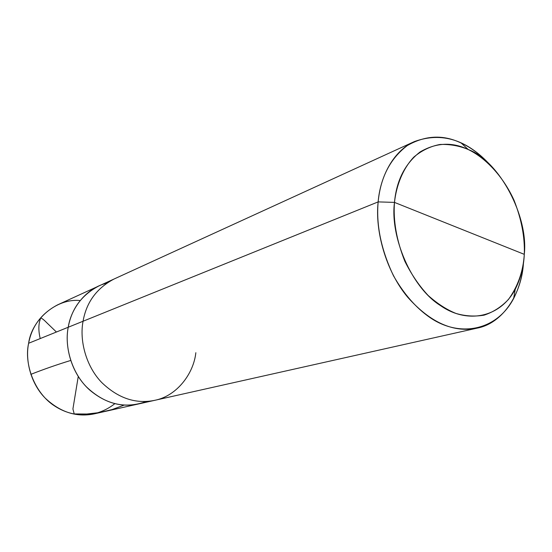 <?xml version="1.0" encoding="UTF-8"?>
<svg xmlns="http://www.w3.org/2000/svg" width="552" height="552" viewBox="0 0 552 552"><rect width="100%" height="100%" fill="white"/><g stroke="black" fill="none" stroke-linecap="round" stroke-linejoin="round"><path stroke-width="0.83" d="M146.383 401.456C126.401 408.777 107.523 404.982 89.741 390.071C72.064 374.553 64.163 346.973 68.234 327.239L28.621 343.261C31.857 326.149 41.531 313.343 57.622 304.842L98.656 286.067C81.689 295.051 71.553 308.775 68.234 327.239C71.125 307.74 86.712 287.93 106.584 283.231C86.712 287.93 71.125 307.74 68.234 327.239C64.556 345.593 70.794 370.813 86.319 386.745C102.375 402.111 119.722 407.859 138.359 403.988C119.722 407.859 102.375 402.111 86.319 386.745C70.794 370.813 64.556 345.593 68.234 327.239C71.553 308.775 81.689 295.051 98.656 286.067L113.974 279.057C96.703 288.213 86.395 302.275 83.062 321.243L68.234 327.239C64.163 346.973 72.064 374.553 89.741 390.071C107.523 404.982 126.401 408.777 146.383 401.456M80.164 300.55C56.587 298.032 31.726 319.587 28.621 343.261C23.86 364.009 34.638 393.438 54.834 406.106C73.347 418.174 96.517 418.181 114.871 403.636M414.469 141.54C441.772 131.707 467.137 139.656 490.549 165.386C481.04 155.071 471.291 147.646 461.299 143.113C443.346 134.412 425.323 135.24 407.238 145.604C390.202 158.665 380.507 177.427 378.154 201.894C374.891 230.274 385.613 270.866 407.728 297.266C430.519 322.72 453.703 333.001 477.28 328.109C503.679 323.01 521.826 292.719 523.448 263.104C522.516 275.607 519.246 287.413 513.622 298.535C496.324 331.214 458.974 337.638 429.87 317.476C416.001 307.871 403.892 294.002 393.535 275.862C381.184 249.842 376.057 225.188 378.154 201.894L394.48 202.398C389.905 236.339 411.24 287.551 440.544 305.629C466.371 323.796 499.712 318.463 515.251 289.255C520.764 278.291 523.779 266.657 524.29 254.348L394.48 202.398C396.405 185.092 402.939 168.657 413.848 157.065C421.811 150.427 430.553 146.225 440.082 144.465C449.666 144.134 458.85 145.728 467.634 149.254C484.835 157.203 502.996 175.888 514.071 200.341C521.543 219.385 524.945 237.388 524.29 254.348C528.63 216.487 499.484 161.067 468.213 149.516C452.136 141.774 436.08 142.595 420.051 151.979C404.982 163.758 396.46 180.566 394.48 202.398L524.29 254.348C523.22 271.204 517.962 286.219 508.509 299.391C501.409 306.891 493.253 312.149 484.056 315.164C474.589 316.724 465.239 316.151 456.021 313.446C446.796 309.762 437.508 303.772 428.152 295.472C419.127 285.77 411.357 274.372 404.844 261.268C396.543 240.299 393.093 220.676 394.48 202.398L378.154 201.894L83.062 321.243C79.357 340.094 85.795 366.052 101.678 382.467C118.114 398.302 135.82 404.25 154.795 400.31L94.316 413.848C76.652 417.519 60.299 412.296 45.264 398.171C30.733 383.536 25.033 360.27 28.621 343.261L83.062 321.243C86.395 302.275 96.703 288.213 113.974 279.057L414.469 141.54C393.88 150.475 380.19 176.019 378.154 201.894L83.062 321.243C79.357 340.094 85.795 366.052 101.678 382.467C118.114 398.302 135.82 404.25 154.795 400.31C177.006 395.97 193.669 373.476 195.843 352.707M78.253 376.492L72.912 408.97L74.209 413.931L86.85 414.021L99.546 412.565L112.07 409.57L124.2 405.085M56.414 332.021L46.582 322.554C44.25 320.132 42.29 318.566 40.689 317.869L39.53 321.685C38.454 326.529 38.681 332.159 40.213 338.569M70.663 360.47C56.973 364.658 43.691 369.295 30.815 374.366M461.299 143.113L468.213 149.516M154.795 400.31L477.28 328.109M513.622 298.535L515.251 289.255"/></g></svg>
